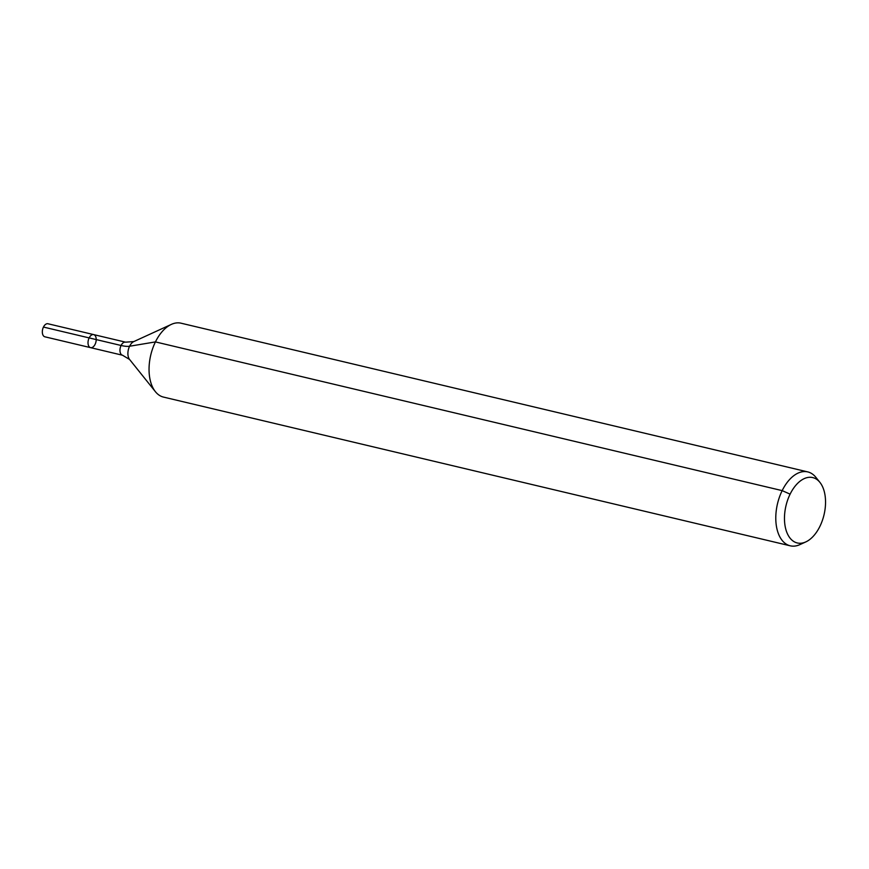 <?xml version="1.0" encoding="UTF-8"?>
<svg xmlns="http://www.w3.org/2000/svg" width="869" height="869" viewBox="0 0 869 869"><rect width="100%" height="100%" fill="white"/><g stroke="black" fill="none" stroke-linecap="round" stroke-linejoin="round"><path stroke-width="1.3" d="M90.561 347.643A6.713 3.91 -76.7 0 1 88.312 340.224A6.713 3.91 -76.7 0 1 93.667 334.598A6.713 3.91 -76.7 0 1 95.09 344.341A6.713 3.91 -76.7 0 1 90.561 347.643A6.713 3.91 -76.7 0 1 88.312 340.224A6.713 3.91 -76.7 0 1 93.667 334.598L47.969 323.757A6.713 3.91 -76.7 0 0 43.45 327.059A6.713 3.91 -76.7 0 0 44.873 336.803L122.507 355.225A6.713 3.91 -76.7 0 1 120.259 347.796A6.713 3.91 -76.7 0 1 125.603 342.169L93.667 334.598M819.891 526.408A33.587 19.552 -76.7 0 1 805.813 541.908A33.587 19.552 -76.7 0 1 785.978 505.769A33.587 19.552 -76.7 0 1 819.934 482.393A33.587 19.552 -76.7 0 1 819.891 526.408M805.813 541.908L799.904 544.613A37.975 22.105 -76.7 0 1 790.225 545.808A37.975 22.105 -76.7 0 1 777.494 503.759A37.975 22.105 -76.7 0 1 807.768 471.91A37.975 22.105 -76.7 0 1 815.872 477.331L819.934 482.393M790.225 545.808L163.502 397.09A37.975 22.105 -76.7 0 1 155.388 391.669A37.975 22.105 -76.7 0 1 150.761 355.041A37.975 22.105 -76.7 0 1 171.356 324.387A37.975 22.105 -76.7 0 1 181.034 323.192L807.768 471.91M790.127 494.157L782.176 490.627L155.442 341.908L129.6 346.231A25.32 7.506 26.2 0 1 121.084 345.482L43.45 327.059M155.388 391.669L129.579 359.462A10.102 5.877 -76.7 0 1 128.351 349.718A10.102 5.877 -76.7 0 1 133.826 341.571L171.356 324.387M129.579 359.462L122.507 355.225M133.826 341.571L125.603 342.169"/></g></svg>
